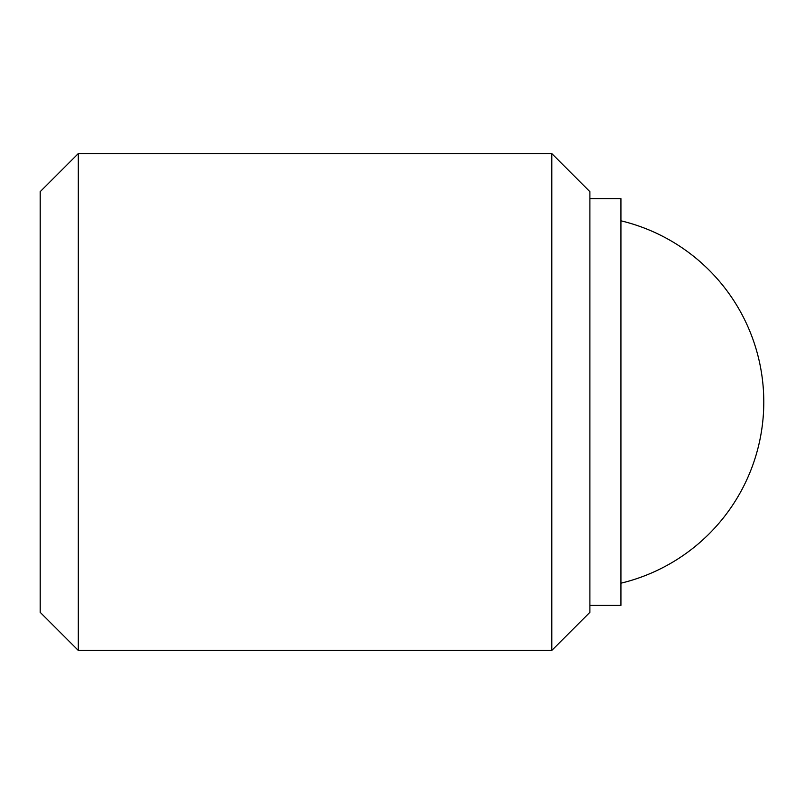 <?xml version="1.0" encoding="UTF-8"?>
<svg xmlns="http://www.w3.org/2000/svg" width="804" height="804" viewBox="0 0 804 804"><rect width="100%" height="100%" fill="white"/><g stroke="black" fill="none" stroke-linecap="round" stroke-linejoin="round"><path stroke-width="1.21" d="M78.31 153.554L40.2 191.664L40.2 612.336L78.31 650.446L551.785 650.446L589.885 612.336L589.885 191.664L551.785 153.554L78.31 153.554L78.31 650.446M589.885 605.412L620.939 605.412L620.939 198.588L589.885 198.588M551.785 650.446L551.785 153.554M620.939 583.191A186.337 186.337 0 0 0 620.939 220.809"/></g></svg>
